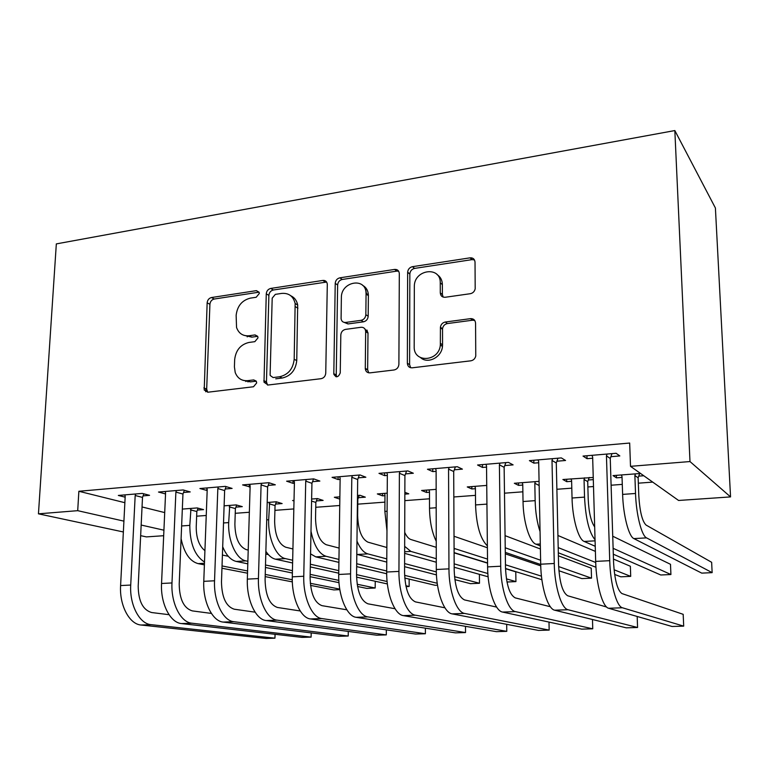 <?xml version="1.0" encoding="UTF-8"?>
<svg xmlns="http://www.w3.org/2000/svg" width="769" height="769" viewBox="0 0 769 769"><rect width="100%" height="100%" fill="white"/><g stroke="black" fill="none" stroke-linecap="round" stroke-linejoin="round"><path stroke-width="1.15" d="M259.297 293.489L259.201 292.595L256.385 290.644L211.485 297.536C208.957 298.199 207.515 299.968 207.149 302.823L204.218 390.008L207.89 392.209L253.491 386.759L256.654 382.972L256.51 381.857L253.693 379.924L247.714 380.655C241.668 381.059 237.506 378.338 235.208 372.494L234.42 366.88L234.66 359.661C235.785 350.251 240.534 344.522 248.906 342.465L254.847 341.657L257.98 337.879L257.875 336.88L255.048 334.928L249.118 335.745C242.917 336.236 238.726 333.477 236.544 327.469L236.141 315.319C237.265 306.033 241.975 300.314 250.281 298.151L256.183 297.267L259.297 293.489M259.066 292.172L214.234 299.026C211.715 299.689 210.273 301.448 209.918 304.293L206.678 389.095L207.678 392.228M470.292 293.71C472.925 293.143 474.56 291.499 475.184 288.788L475.031 262.142C474.694 259.115 473.022 257.682 470.003 257.846L412.434 266.68C409.608 267.391 408.012 269.237 407.647 272.216L407.359 363.256C407.637 366.332 409.252 367.851 412.203 367.813L470.83 360.815C473.435 360.315 475.079 358.719 475.761 356.028L475.569 323.163C475.232 320.067 473.541 318.558 470.493 318.654L445.309 322.019C442.569 322.615 440.935 324.345 440.416 327.219L440.339 344.964C439.147 361.863 413.424 363.343 414.193 346.665L414.328 286.068C414.443 269.304 440.8 265.901 440.262 282.905L440.291 292.893C440.599 295.921 442.242 297.372 445.222 297.267L470.292 293.71M630.503 466.331L689.985 461.554L730.55 496.909L678.585 500.465L630.503 466.331L629.676 443.04L78.861 491.276L77.707 510.674L123.924 521.142M689.985 461.554L674.836 130.557L56.329 243.898L38.45 513.827L77.707 510.674M327.296 284.578L327.267 283.924C326.787 281.425 325.316 280.262 322.874 280.435L270.736 288.433C268.102 289.125 266.612 290.932 266.266 293.845L263.998 382.164L268.073 385.019L321.077 378.694C323.864 378.06 325.422 376.214 325.748 373.148L327.296 284.578M339.85 277.83L394.603 269.419C397.467 269.275 399.034 270.688 399.313 273.639L398.89 364.381C398.544 367.476 396.929 369.341 394.055 369.985L369.947 372.859C367.226 372.917 365.669 371.533 365.285 368.687L365.659 331.343C365.275 328.526 363.737 327.171 361.046 327.277L345.502 329.382C342.695 330.064 341.138 331.92 340.811 334.957L340.254 372.888C338.312 377.473 336.168 377.906 333.804 374.176L335.226 283.377C335.544 280.387 337.091 278.541 339.85 277.83L342.253 279.464L396.833 271.121L394.603 269.419M730.55 496.909L715.401 207.995L674.836 130.557M556.919 461.217L565.551 460.487L561.351 457.911L529.399 460.621L533.869 463.14L538.704 462.736M593.245 477.472L562.898 479.51L566.734 481.673L571.617 481.298M588.304 480.01L593.303 479.625M454.325 469.811L462.4 469.128L457.324 466.725L427.458 469.253L432.774 471.608L436.119 471.33M486.739 485.422L467.264 486.94L471.839 488.969L475.415 488.7M358.296 477.847L365.852 477.222L360.036 474.963L332.064 477.338L338.091 479.539L340.129 479.375M387.22 493.16L377.329 493.929L382.549 495.842L384.971 495.659M404.85 494.131L408.781 493.823L404.859 492.304M268.208 485.393L275.312 484.806L268.842 482.692L242.591 484.912L250.117 486.912M316.386 500.936L323.124 500.417L317.501 498.581L311.637 499.033M294.018 500.408L292.604 500.513L294.008 500.955M183.541 492.487L190.222 491.929L183.195 489.949L158.501 492.035L165.546 493.948M235.929 507.127L242.293 506.636L236.16 504.906L224.115 505.839M78.861 491.276L124.866 502.695M142.044 506.954L164.71 512.587M196.653 516.191L206.246 515.48M235.237 513.308L249.348 512.26M274.918 510.347L293.825 508.934M315.742 507.29L339.744 505.502M357.777 504.156L384.923 502.128M404.83 500.638L429.515 498.793M453.825 496.976L475.473 495.361M504.483 493.189L522.882 491.814M556.881 489.276L571.79 488.161M587.872 486.96L593.505 486.537M611.105 485.22L622.284 484.383M638.328 483.182L652.727 482.105M197.373 510.087L203.554 509.616L197.191 507.934L182.33 509.088M143.082 495.88L149.571 495.332L142.294 493.41L118.33 495.438L125.155 497.178M275.59 504.07L282.127 503.57L276.244 501.782L267.189 502.493M225.23 488.997L232.113 488.421L225.355 486.373L199.902 488.526L207.178 490.507M358.392 497.706L365.323 497.168L359.988 495.274L357.498 495.467M339.869 496.841L334.342 497.274L339.84 499.119M312.541 481.682L319.866 481.067L313.714 478.885L286.616 481.183L292.97 483.326L294.412 483.201M436.148 489.353L421.614 490.487L426.526 492.458L429.506 492.227M405.532 473.896L413.338 473.243L407.878 470.916L378.982 473.358L384.663 475.646L387.336 475.415M539.069 481.356L514.336 483.278L518.556 485.383L522.766 485.056M504.762 465.581L513.106 464.88L508.453 462.39L477.568 465.005L482.48 467.446L486.546 467.11M640.558 473.473L613.028 475.607L616.459 477.847L622.044 477.414M638.722 476.136L643.768 475.742M610.894 456.69L619.824 455.94L616.104 453.277L583.027 456.075L587.035 458.689L592.688 458.218M396.881 271.111L396.891 269.688M163.682 535.714L146.418 536.897L140.65 535.666M141.169 525.044L163.932 530.197M38.45 513.827L123.357 531.965M206.823 490.535L206.909 488.459M249.233 486.988L249.31 484.345M247.272 335.87L247.243 336.889M245.859 380.742L245.84 381.559M292.97 483.326L293.027 480.644M382.549 495.842L382.568 493.525M338.091 479.539L338.129 476.818M426.526 492.458L426.526 490.103M384.663 475.646L384.683 472.877M471.839 488.969L471.82 486.585M432.774 471.608L432.764 468.802M518.556 485.383L518.517 482.951M482.48 467.446L482.451 464.591M566.734 481.673L566.676 479.212M533.869 463.14L533.821 460.247M616.459 477.847L616.373 475.348M587.035 458.689L586.958 455.738M243.706 335.246L251.79 337.139L249.118 335.745M257.663 336.332L251.79 337.139M242.927 380.271L250.415 381.885L247.714 380.655M256.221 381.184L250.415 381.885M326.614 282.06L273.331 290C270.698 290.682 269.217 292.48 268.881 295.383L266.468 381.885L267.535 385.048M275.34 294.364L272.197 298.161L270.121 374.513L270.236 375.512L273.12 377.56L279.541 376.781C288.202 374.772 293.085 368.928 294.181 359.267L295.152 303.495C293.316 296.219 288.817 292.854 281.665 293.412L275.34 294.364M290.778 295.757C294.489 297.488 296.796 300.573 297.69 305.024L296.747 360.594C295.652 370.225 290.788 376.041 282.156 378.04L275.754 378.819M398.669 271.226L396.833 271.121M364.775 328.796L368.005 332.804L367.64 369.687L368.736 372.83M342.253 279.464C339.494 280.176 337.956 282.021 337.639 284.991L336.236 374.974L336.726 376.82M366.063 294.037L366.044 293.306C365.919 276.878 340.955 281.454 341.369 297.651L341.09 318.712C341.542 321.336 343.051 322.576 345.598 322.451L361.122 320.317C363.948 319.625 365.525 317.751 365.842 314.704L366.063 294.037L368.389 295.632L368.38 294.912C368.063 290.442 366.131 287.241 362.574 285.318M344.329 322.442L348.001 323.941L345.598 322.451M368.389 295.632L368.178 316.222C367.87 319.26 366.304 321.125 363.477 321.817L348.001 323.941M437.09 274.6C440.483 276.821 442.242 280.156 442.367 284.588L442.396 294.537L443.136 297.074M420.72 357.748C427.968 364.314 441.723 357.21 442.463 346.415L442.55 344.81L440.426 343.349M474.742 320.462L472.512 320.221L447.414 323.557C444.674 324.153 443.05 325.883 442.531 328.738L442.55 344.81M474.454 259.912L472.003 259.634L414.616 268.4C411.8 269.112 410.213 270.948 409.848 273.908L409.598 364.631L410.675 367.736M198.094 508.165L196.835 511.52L196.23 526.919C196.23 538.089 199.123 546.009 204.929 550.662M204.496 562.033C194.826 555.824 189.924 543.596 189.808 525.371L190.972 508.415M222.414 555.045L228.278 556.285M339.85 589.631L333.804 589.91L310.522 585.401M292.345 581.883L265.18 576.615M247.512 573.193L221.962 568.243M204.391 564.85L198.114 563.629C189.799 561.322 184.127 553.007 181.1 538.684M339.763 589.102L310.292 583.296M292.287 579.759L265.238 574.433M247.58 570.963L222.039 565.936M196.835 511.52L190.433 509.857M124.77 494.89L125.193 496.341L120.598 585.565L130.72 585.055L135.181 495.505L135.767 493.967M143.861 493.823L142.505 497.408L138.199 586.199C138.42 601.195 142.909 609.971 151.647 612.537L169.045 614.691M275.091 634.3L274.946 638.183L151.089 624.659C139.497 623.919 129.461 604.867 130.72 585.055M275.042 634.3L274.946 638.183L266.045 638.443L141.092 625.024C129.403 624.284 119.31 605.309 120.598 585.565M142.505 497.408L135.181 495.505M236.698 505.06L235.391 508.578L234.881 524.179C235.218 538.137 239.015 546.624 246.291 549.633L248.214 550.066M247.878 561.283L245.945 560.88C236.323 559.332 227.845 540.915 228.681 522.593L229.758 505.396M265.795 554.036L268.362 554.612M357.162 584.238L375.176 588.016L366.803 588.4L357.527 586.487M338.994 582.662L310.118 576.692M292.383 573.03L265.43 567.464M247.801 563.821L236.246 561.437C230.767 560.12 226.249 555.237 222.702 546.778M338.85 580.393L310.167 574.366M292.441 570.646L265.497 564.984M375.176 588.016L375.234 581.258M235.391 508.578L229.21 506.867M276.417 501.84L275.042 505.541L274.629 521.363C275.023 535.522 278.714 544.135 285.703 547.211L292.931 548.96M292.672 560.245L285.424 558.611C276.206 557.016 267.968 538.31 268.679 519.729L269.659 502.301M387.374 583.94L356.576 577.135M338.754 573.184L310.311 566.897M292.614 562.985L275.456 559.188C271.966 558.371 268.775 555.747 265.872 551.306M406.032 586.612L409.137 586.468L405.84 585.728M387.115 581.508L356.576 574.635M338.783 570.627L310.359 564.225M409.137 586.468L409.156 579.105M275.042 505.541L269.112 503.782M165.133 491.478L165.585 492.948L161.548 583.488L171.987 582.95L175.88 492.083L176.466 490.516M184.368 490.276L182.955 494.044L179.206 584.132C179.494 599.359 183.858 608.279 192.308 610.894L211.388 613.422M181.522 623.572L191.827 623.198L311.109 637.116L301.986 637.386L181.522 623.572C170.237 622.803 160.394 603.521 161.548 583.488M191.827 623.198C180.638 622.429 170.862 603.069 171.987 582.95M311.109 637.116L311.195 632.897M182.955 494.044L175.88 492.083M205.832 388.739L205.717 391.767M206.746 487.95L207.217 489.44L203.775 581.335L214.541 580.787L217.829 488.546L218.425 486.96M226.124 486.604L224.635 490.574L221.482 582.008C221.837 597.465 226.086 606.53 234.209 609.202L255.087 612.172M223.193 622.083L233.805 621.698L348.213 636.021L338.85 636.299L223.193 622.083C212.331 621.275 202.756 601.675 203.775 581.335M233.805 621.698C223.058 620.891 213.561 601.204 214.541 580.787M348.213 636.021L348.27 631.416M224.635 490.574L217.829 488.546M317.251 498.6L315.838 502.426L315.54 518.46C315.992 532.821 319.558 541.578 326.239 544.721L339.119 548.076M437.503 585.18L435.129 585.286L404.773 578.057M386.711 573.761L356.672 566.609M338.908 562.379L315.78 556.871L310.561 553.872M437.225 583.267L404.619 575.356M386.711 571.002L356.701 563.725M338.956 559.419L326.046 556.285C319.01 553.93 314.002 545.596 311.003 531.264M315.838 502.426L311.589 501.071M359.258 495.332L357.835 499.216L357.643 515.48C358.162 530.052 361.593 538.944 367.957 542.164L386.865 547.499M454.508 576.692L479.481 583.258L470.513 583.671L454.844 579.634M436.446 574.895L404.6 566.686M386.769 562.091L356.816 554.353M436.331 571.905L404.609 563.562M386.788 558.871L367.842 553.882C363.679 552.671 360.055 548.412 356.97 541.107M479.481 583.258L479.404 574.337M247.983 380.78L247.945 381.943M249.646 484.316L250.146 485.835L247.339 579.124L258.442 578.557L261.085 484.912L261.691 483.297M269.179 482.797L267.612 486.998L265.094 579.816C265.516 595.514 269.631 604.732 277.417 607.462L300.208 610.961M266.151 620.535L277.1 620.15L386.298 634.896L376.675 635.184L266.151 620.535C255.75 619.708 246.474 599.772 247.339 579.124M277.1 620.15C266.814 619.305 257.615 599.291 258.442 578.557M386.298 634.896L386.326 629.849M267.612 486.998L261.085 484.912M293.902 480.567L294.431 482.105L292.297 576.837L303.765 576.25L305.726 481.154L306.331 479.51M324.441 281.464L324.182 280.435M313.569 478.904L311.935 483.307L310.099 577.548C310.599 593.495 314.559 602.867 321.98 605.664L346.829 609.798M310.455 618.949L321.75 618.545L425.382 633.752L415.51 634.041L310.455 618.949C300.554 618.084 291.595 597.811 292.297 576.837M321.75 618.545C311.974 617.67 303.101 597.311 303.765 576.25M425.382 633.752L425.382 628.158M311.935 483.307L305.726 481.154M366.967 330.064L367.842 332.996M384.433 493.381L384.971 494.832L384.865 511.414L387.105 511.25M404.715 532.369C406.541 536.378 408.608 538.761 410.896 539.521L436.263 547.336M454.104 552.844L487.556 563.148M505.521 568.685L515.778 571.848L515.932 581.604L506.415 578.865M488.113 576.788L454.171 567.253M436.283 562.235L404.638 553.344M506.973 582.008L515.932 581.604M487.854 573.53L454.162 563.85M436.283 558.717L410.867 551.411L404.667 546.346M386.97 530.764L384.865 511.414M335.966 375.32L335.947 376.743M339.581 476.693L340.138 478.26L338.735 574.472L350.577 573.866L351.798 477.28L352.413 475.607M365.419 287.452L366.342 293.508M359.334 475.021L357.681 479.5L356.566 575.212C357.143 591.419 360.949 600.954 367.967 603.819L395.045 608.731M356.182 617.315L367.842 616.892L465.533 632.56L455.392 632.868L356.182 617.315C346.809 616.411 338.197 595.783 338.735 574.472M367.842 616.892C358.604 615.979 350.087 595.273 350.577 573.866M465.533 632.56L465.485 626.331M357.681 479.5L351.798 477.28M428.929 489.92L429.506 491.401L429.515 508.213L436.186 507.742M454.027 536.262L487.402 547.759M505.31 553.834L540.732 565.849M541.885 579.72L505.512 568.502M487.556 562.956L454.104 552.632M541.453 576.164L505.464 564.773M487.517 559.092L454.085 548.403M436.244 541.299C431.947 532.465 429.708 521.44 429.515 508.213M386.749 472.704L387.345 474.281L386.701 572.03L398.948 571.405L399.39 473.271L400.005 471.58M406.58 471.022L404.917 475.569L404.571 572.799C405.234 589.265 408.858 598.964 415.462 601.896L444.934 607.808M403.398 615.623L415.443 615.19L506.781 631.349L496.361 631.657L403.398 615.623C394.593 614.681 386.355 593.687 386.701 572.03M415.443 615.19C406.782 614.239 398.65 593.159 398.948 571.405M506.781 631.349L506.684 624.322M404.917 475.569L399.39 473.271M471.426 319.385L471.214 318.616M474.809 486.354L475.405 487.854L475.559 504.925L486.931 504.108M505.06 535.657L540.396 548.989M558.39 555.776L591.226 568.166L591.515 578.153L558.64 566.58M591.515 578.153L581.864 578.596L558.9 570.733M540.703 564.504L505.291 552.382M540.617 560.236L505.233 547.788M487.373 545.855C480.298 538.963 476.357 525.323 475.559 504.925M435.485 468.571L436.11 470.176L436.302 569.502L448.961 568.858L448.558 469.138L449.192 467.417M455.392 466.889L453.7 471.512L454.191 570.3C454.94 587.045 458.382 596.917 464.524 599.926L496.639 607.097M452.162 613.873L464.611 613.431L549.162 630.099L538.463 630.417L452.162 613.873C443.973 612.893 436.148 591.524 436.302 569.502M464.611 613.431C456.584 612.432 448.865 590.976 448.961 568.858M549.162 630.099L548.999 622.083M453.7 471.512L448.558 469.138M539.136 484.672L539.617 509.174M540.049 531.571C537.089 522.67 535.455 512.375 535.147 500.657L534.82 483.268L535.397 481.644M522.113 482.672L522.747 484.201L523.035 501.523L535.147 500.657M557.929 535.484L595.389 551.392M613.47 559.073L630.369 566.253L630.715 576.365L614.066 569.762M630.715 576.365L620.823 576.817L614.633 574.433M595.956 567.253L558.323 552.796M540.338 545.884L536.012 544.221C529.61 542.289 523.228 521.718 523.035 501.523M595.706 562.485L558.198 547.615M538.877 485.374L534.82 483.268M485.864 464.303L486.527 465.937L487.604 566.897L500.706 566.224L499.398 464.851L500.033 463.101M505.839 462.611L504.137 467.312L505.502 567.714C506.348 584.748 509.587 594.802 515.23 597.878L550.354 606.731M502.57 612.066L515.441 611.605L592.745 628.811L581.739 629.138L502.57 612.066C495.044 611.038 487.661 589.285 487.604 566.897M515.441 611.605C508.088 610.567 500.821 588.708 500.706 566.224M592.745 628.811L592.486 619.506M504.137 467.312L499.398 464.851M589.217 477.462L587.718 481.644L588.208 499.148C588.862 512.433 591.015 521.699 594.677 526.948M595.052 539.771C589.15 532.706 585.642 518.489 584.536 497.12L584.046 479.462L584.642 477.818M570.925 478.885L571.598 480.423L572.04 498.014L584.536 497.12M612.739 536.224L670.491 564.302L670.914 574.53L613.124 548.307M670.914 574.53L660.773 574.991L613.316 554.209M595.235 546.298L584.19 541.453C578.394 539.454 572.424 518.527 572.04 498.014M587.718 481.644L584.046 479.462M537.973 459.891L538.684 461.554L540.694 564.196L554.257 563.504L551.998 460.429L552.642 458.651M558.006 458.199L556.285 462.976L558.592 565.052C559.534 582.364 562.572 592.601 567.685 595.764L606.616 607.02M554.709 610.202L568.022 609.721L637.568 627.494L626.245 627.831L554.709 610.202C547.893 609.125 540.982 586.968 540.694 564.196M568.022 609.721C561.389 608.635 554.603 586.372 554.257 563.504M637.568 627.494L637.184 616.459M556.285 462.976L551.998 460.429M639.645 473.541L638.135 477.789L638.789 495.563C639.779 511.52 642.211 521.353 646.085 525.073L711.642 562.293L712.142 572.645L646.566 537.877C641.586 535.782 636.165 514.384 635.53 493.477L634.877 475.54L635.473 473.867M621.314 474.963L622.015 476.53L622.621 494.4L635.53 493.477M712.142 572.645L701.741 573.126L633.887 538.598C628.744 536.522 623.207 515.22 622.621 494.4M638.135 477.789L634.877 475.54M591.909 455.325L592.649 457.007L595.677 561.399L609.73 560.678L606.443 455.844L607.087 454.037M611.989 453.623L610.25 458.487L613.566 562.283C614.614 579.903 617.411 590.332 621.958 593.572L683.18 614.325L683.699 626.139L622.429 607.77C616.584 606.635 610.317 583.95 609.73 560.678M683.699 626.139L672.039 626.475L608.654 608.269C602.598 607.145 596.206 584.565 595.677 561.399M610.25 458.487L606.443 455.844M259.018 292.182L256.385 290.644M256.135 381.049L253.693 379.924M257.644 336.293L255.048 334.928M206.678 389.095L203.852 387.912M209.918 304.293L207.149 302.823M214.234 299.026L211.485 297.536M266.468 381.885L263.815 380.645M268.881 295.383L266.266 293.845M273.331 290L270.736 288.433M325.325 282.05L322.874 280.435M282.156 378.04L279.541 376.781M296.747 360.594L294.181 359.267M297.93 308.186L295.392 306.677M367.64 369.687L365.275 368.361M368.015 333.102L365.659 331.641M336.236 374.974L333.775 373.676M337.639 284.991L335.226 283.377M363.477 321.817L361.122 320.317M368.178 316.222L365.842 314.704M442.396 294.537L440.291 292.893M442.367 284.588L440.262 282.905M442.502 329.315L440.387 327.796M447.414 323.557L445.309 322.019M472.512 320.221L470.493 318.654M409.598 364.631L407.359 363.256M409.839 274.072L407.647 272.38M414.616 268.4L412.434 266.68M472.003 259.634L470.003 257.846M181.628 525.958L189.808 525.371M198.114 563.629L204.448 563.264M141.092 625.024L151.089 624.659M223.519 522.958L228.681 522.593M236.246 561.437L245.945 560.88M266.718 519.873L268.679 519.729M275.456 559.188L285.424 558.611M315.78 556.871L326.046 556.285M357.277 554.487L367.842 553.882M404.648 551.767L410.867 551.411M454.085 548.931L455.181 548.864M472.416 258.105L471.435 258.249M471.435 259.124L471.426 257.836L471.464 259.153M536.012 544.221L540.299 543.981M584.19 541.453L595.081 540.828M633.887 538.598L646.566 537.877M608.654 608.269L622.429 607.77M207.034 391.19L204.218 390.008M266.651 383.404L263.998 382.164M297.69 305.024L295.152 303.495M367.649 370.014L365.285 368.687M368.005 332.804L365.659 331.343M336.264 375.474L333.804 374.176M368.38 294.912L366.044 293.306M442.463 346.415L440.339 344.964M442.531 328.738L440.416 327.219M409.848 273.908L407.647 272.216"/></g></svg>
